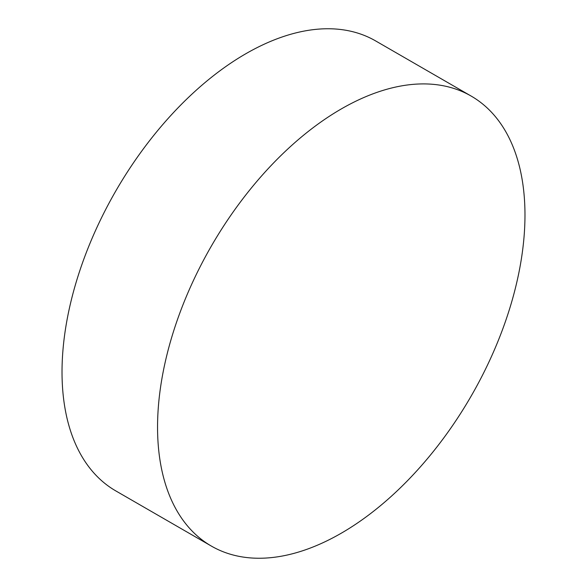 <?xml version="1.0" encoding="UTF-8"?>
<svg xmlns="http://www.w3.org/2000/svg" width="587" height="587" viewBox="0 0 587 587"><rect width="100%" height="100%" fill="white"/><g stroke="black" fill="none" stroke-linecap="round" stroke-linejoin="round"><path stroke-width="0.88" d="M471.17 96.077L375.636 40.921A259.806 150.001 120 0 0 245.733 53.791A259.806 150.001 120 0 0 76.009 282.736A259.806 150.001 120 0 0 115.83 490.923L211.364 546.079A259.806 150.001 120 0 0 341.267 533.209A259.806 150.001 120 0 0 510.991 304.264A259.806 150.001 120 0 0 471.17 96.077A259.806 150.001 120 0 0 341.267 108.947A259.806 150.001 120 0 0 171.536 337.892A259.806 150.001 120 0 0 211.364 546.079"/></g></svg>
